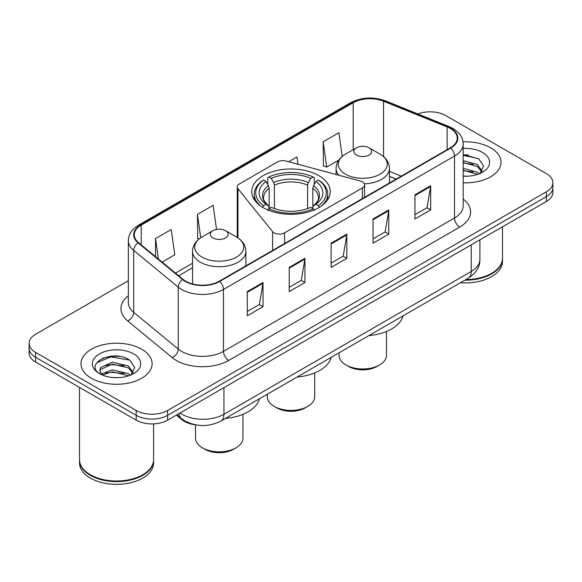 <?xml version="1.0" encoding="UTF-8"?>
<svg xmlns="http://www.w3.org/2000/svg" width="582" height="582" viewBox="0 0 582 582"><rect width="100%" height="100%" fill="white"/><g stroke="black" fill="none" stroke-linecap="round" stroke-linejoin="round"><path stroke-width="0.87" d="M362.397 181.89A7.406 4.278 0 0 0 360.287 181.031L285.973 161.025A7.406 4.278 0 0 0 277.607 161.876L239.435 183.919A7.406 4.278 0 0 0 237.267 186.938A7.406 4.278 0 0 0 237.958 188.75L272.609 231.651A7.406 4.278 0 0 0 284.562 232.873L362.397 187.935A7.406 4.278 0 0 0 364.565 184.909A7.406 4.278 0 0 0 362.397 181.89M318.769 175.619A39.263 22.669 0 0 0 275.97 170.708A39.263 22.669 0 0 0 251.737 191.653A39.263 22.669 0 0 0 263.231 207.679A39.263 22.669 0 0 0 306.03 212.597A39.263 22.669 0 0 0 330.263 191.653A39.263 22.669 0 0 0 318.769 175.619M396.08 179.132L389.445 176.448M195.705 424.867A22.225 12.833 180 0 1 181.911 419.651L176.39 415.097M119.514 356.402A29.638 17.111 0 0 0 102.17 358.468M468.415 154.965A29.638 17.111 0 0 0 463.185 154.936M128.353 280.72L35.611 334.257A22.225 12.833 0 0 0 29.1 343.336L29.1 353.012A22.225 12.833 0 0 0 35.611 362.084L136.195 420.16A22.225 12.833 0 0 0 167.631 420.16L546.389 201.481A22.225 12.833 0 0 0 552.9 192.409L552.9 187.571A22.225 12.833 0 0 1 546.389 196.643A22.225 12.833 0 0 0 552.9 187.571L552.9 182.726A22.225 12.833 0 0 0 546.389 173.654L445.805 115.585A22.225 12.833 0 0 0 417.847 113.948M29.1 343.336A22.225 12.833 0 0 0 35.611 352.408L136.195 410.477A22.225 12.833 0 0 0 167.631 410.477L167.631 415.322L546.389 196.643L167.631 415.322A22.225 12.833 0 0 1 136.195 415.322A22.225 12.833 0 0 0 167.631 415.322L167.631 420.16M35.611 352.408L35.611 357.246L136.195 415.322L35.611 357.246A22.225 12.833 0 0 1 29.1 348.174A22.225 12.833 0 0 0 35.611 357.246L35.611 362.084M490.597 147.799A35.56 20.53 0 0 0 463.032 141.826A35.56 20.53 0 0 1 490.597 147.799A35.56 20.53 0 0 1 501.015 162.313A35.56 20.53 0 0 0 490.597 147.799M141.695 349.229A35.56 20.53 0 0 0 102.941 344.784A35.56 20.53 0 0 0 80.985 363.75A35.56 20.53 0 0 0 91.403 378.271A35.56 20.53 0 0 0 130.157 382.716A35.56 20.53 0 0 0 152.113 363.75A35.56 20.53 0 0 0 141.695 349.229A35.56 20.53 0 0 0 102.941 344.784A35.56 20.53 0 0 0 80.985 363.75A35.56 20.53 0 0 0 91.403 378.271A35.56 20.53 0 0 0 130.157 382.716A35.56 20.53 0 0 0 152.113 363.75A35.56 20.53 0 0 0 141.695 349.229M450.308 128.469A23.709 13.684 180 0 1 457.256 138.145A23.709 13.684 180 0 1 450.308 147.828L219.283 281.208A23.709 13.684 180 0 1 183.097 279.382L138.567 242.665A23.709 13.684 180 0 1 134.275 234.815A23.709 13.684 180 0 1 141.222 225.132L353.187 102.759A23.709 13.684 180 0 1 383.545 101.224L447.143 126.934A23.709 13.684 180 0 1 450.308 128.469M450.73 128.222A24.299 14.033 0 0 0 447.485 126.65L383.887 100.941A24.299 14.033 0 0 0 352.765 102.512L140.8 224.892A24.299 14.033 0 0 0 138.08 242.861L182.61 279.578A24.299 14.033 0 0 0 219.698 281.448L450.73 148.068A24.299 14.033 0 0 0 450.73 128.222M247.306 291.582L247.306 315.779L263.028 306.707L263.028 282.51L247.306 291.582M247.306 311.486L259.412 304.495L262.962 283.31A5.929 3.419 -120 0 0 263.028 282.51M259.31 304.561L263.028 306.707M289.218 267.385L289.218 291.582L304.932 282.51L304.932 258.313L289.218 267.385M289.218 287.29L301.323 280.306L304.873 259.114A5.929 3.419 -120 0 0 304.932 258.313M301.214 280.364L304.932 282.51M414.951 194.795L414.951 218.992L430.665 209.92L430.665 185.723L414.951 194.795M414.951 214.7L427.057 207.716L430.6 186.524A5.929 3.419 -120 0 0 430.665 185.723M426.948 207.774L430.665 209.92M373.04 218.992L373.04 243.189L388.754 234.117L388.754 209.92L373.04 218.992M373.04 238.896L385.146 231.912L388.689 210.72A5.929 3.419 -120 0 0 388.754 209.92M385.037 231.971L388.754 234.117M331.129 243.189L331.129 267.385L346.843 258.313L346.843 234.117L331.129 243.189M331.129 263.093L343.235 256.109L346.785 234.917A5.929 3.419 -120 0 0 346.843 234.117M343.125 256.167L346.843 258.313M463.185 182.806A35.56 20.53 0 0 0 501.015 162.313A35.56 20.53 0 0 1 463.185 182.806M167.631 410.477L546.389 191.805A22.225 12.833 0 0 0 552.9 182.726M162.145 262.104L174.789 254.8L171.239 229.519L155.525 238.591L155.525 256.647M297.999 164.262L296.973 156.929L288.636 161.745M342.209 156.412L338.884 132.732L323.163 141.804L323.417 165.855M216.533 229.41L213.15 205.322L197.436 214.394L197.691 238.445M323.163 141.804L326.713 167.085L338.782 160.123M326.713 167.085L323.163 165.761M199.066 238.962L197.436 238.351M197.436 214.394L200.717 237.769M155.525 238.591L158.391 259.012M465.906 279.578A37.044 21.389 0 0 0 491.644 273.314A37.044 21.389 0 0 0 502.492 258.197L502.492 226.827M465.746 279.666A36.673 21.17 0 0 0 491.383 273.467A36.673 21.17 0 0 0 491.514 273.394M464.858 280.182A37.044 21.389 0 0 0 502.492 258.801A37.044 21.389 0 0 0 502.492 258.495M460.471 282.714A37.044 21.389 0 0 0 502.492 261.522L502.492 258.801M463.185 175.99L467.048 176.23M463.185 168.307L477.291 172.185L479.255 173.756M463.185 170.228L477.647 174.353M463.185 160.625L477.291 164.502L482.107 171.152M463.185 162.545L477.291 166.423L481.729 171.646M463.185 176.201A24.16 13.946 0 0 0 482.536 172.177A24.16 13.946 0 0 0 482.536 152.455A24.16 13.946 0 0 0 463.185 148.425M479.823 173.523L483.606 166.096L478.819 158.879L463.185 154.557M463.185 155.299L478.491 158.66M463.185 162.982L473.144 164.306M463.185 170.664L473.144 171.988M267.291 394.247L267.291 396.72A23.709 13.684 0 0 0 274.238 406.396L276.857 407.909A20.006 11.545 0 0 0 305.143 407.909L307.762 406.396A23.709 13.684 0 0 0 314.709 396.72L314.709 372.902M276.857 407.909L274.238 406.396A23.709 13.684 0 0 0 307.762 406.396M262.526 207.483L263.581 205.664A35.269 20.363 0 0 1 263.581 180.056L266.003 181.453A31.857 18.391 0 0 0 266.003 204.267L268.404 205.628L269.175 208.487M269.175 207.316L269.175 188.168L268.404 185.578L266.003 181.453M267.771 184.487L267.771 177.634L268.819 177.03A35.269 20.363 0 0 1 313.181 177.03L310.752 178.434A31.857 18.391 0 0 0 271.248 178.434L273.642 182.559L274.413 185.141L274.413 208.567M307.587 208.567L307.587 185.141L308.358 182.559L310.752 178.434M297.111 377.027A40.747 23.527 0 0 0 331.289 357.297M263.581 180.056L262.526 180.66A36.746 21.214 0 0 0 254.254 194.068A36.746 21.214 0 0 0 260.671 206.05M313.181 177.03L314.229 177.634L314.229 184.487M267.771 210.509L268.819 208.691A35.269 20.363 0 0 0 313.181 208.691L314.229 210.509M268.819 208.691L271.248 207.294A31.857 18.391 0 0 0 310.752 207.294L313.181 208.691M266.003 204.267L263.581 205.664M271.248 178.434L268.819 177.03M268.404 185.578A28.496 16.456 0 0 0 268.404 205.628L268.535 205.715C264.49 201.801 262.838 199.146 263.588 197.742A27.412 15.823 0 0 1 269.175 188.168M321.329 206.05A36.746 21.214 0 0 0 327.746 194.068A36.746 21.214 0 0 0 319.474 180.66L318.419 180.056A35.269 20.363 0 0 1 318.419 205.664L319.474 207.483M318.419 205.664L315.997 204.267A31.857 18.391 0 0 0 315.997 181.453L318.419 180.056M315.997 181.453L313.596 185.578L312.825 188.168L312.825 207.316L313.596 205.628L315.997 204.267M312.825 188.168A27.412 15.823 0 0 1 318.412 197.742C319.162 199.153 317.51 201.808 313.465 205.715L313.596 205.628A28.496 16.456 0 0 0 313.596 185.578M312.825 208.487L312.825 207.316M339.066 352.808L339.066 355.282A23.709 13.684 0 0 0 346.006 364.965L348.625 366.471A20.006 11.545 0 0 0 376.918 366.471L379.537 364.965A23.709 13.684 0 0 0 386.477 355.282L386.477 331.471M348.625 366.471L346.006 364.965A23.709 13.684 0 0 0 379.537 364.965M364.325 183.817A26.67 15.401 0 0 0 389.445 168.445C389.249 162.509 386.128 157.751 380.097 154.165L369.061 147.792A8.89 5.136 0 0 0 356.482 147.792A8.89 5.136 0 0 0 356.482 155.052A8.89 5.136 0 0 0 369.061 155.052A8.89 5.136 0 0 0 369.061 147.792L380.097 154.165A24.502 14.143 0 0 1 380.097 174.171A24.502 14.143 0 0 1 345.446 174.171A24.502 14.143 0 0 1 345.446 154.165C339.415 157.751 336.294 162.509 336.098 168.445A26.67 15.401 0 0 0 338.855 175.262M368.879 335.596A40.747 23.527 0 0 0 403.057 315.859M195.523 424.845L195.523 438.159A23.709 13.684 0 0 0 202.463 447.834L205.082 449.348A20.006 11.545 0 0 0 233.375 449.348L235.994 447.834A23.709 13.684 0 0 0 242.934 438.159L242.934 414.34M205.082 449.348L202.463 447.834A23.709 13.684 0 0 0 235.994 447.834M212.939 237.929A8.89 5.136 0 0 0 225.518 237.929A8.89 5.136 0 0 0 225.518 230.668L236.554 237.041A24.502 14.143 0 0 1 236.554 257.048A24.502 14.143 0 0 1 201.903 257.048A24.502 14.143 0 0 1 201.903 237.041C195.872 240.628 192.751 245.386 192.555 251.322A26.67 15.401 0 0 0 200.368 262.213A26.67 15.401 0 0 0 229.439 265.545A26.67 15.401 0 0 0 245.902 251.322C245.706 245.386 242.585 240.628 236.554 237.041L225.518 230.668A8.89 5.136 0 0 0 212.939 230.668A8.89 5.136 0 0 0 212.939 237.929M225.343 418.465A40.747 23.527 0 0 0 259.514 398.735M142.612 474.832A36.673 21.17 0 0 1 142.481 474.905A36.673 21.17 0 0 1 90.617 474.905L90.356 474.752A37.044 21.389 0 0 0 142.743 474.752A37.044 21.389 0 0 0 153.59 459.627L153.59 423.878M79.508 459.933A37.044 21.389 0 0 0 79.508 460.238A37.044 21.389 0 0 0 90.356 475.356A37.044 21.389 0 0 0 130.724 479.997A37.044 21.389 0 0 0 153.59 460.238A37.044 21.389 0 0 0 153.59 459.933M79.508 460.238L79.508 462.959A37.044 21.389 0 0 0 90.356 478.084A37.044 21.389 0 0 0 130.724 482.718A37.044 21.389 0 0 0 153.59 462.959L153.59 460.238M112.501 377.5L118.146 377.667M101.428 373.957L112.217 369.839L128.389 373.622L130.353 375.194M102.417 374.99L112.217 371.76L128.746 375.79M101.595 374.706L99.864 370.647A16.747 9.668 0 0 0 102.57 375.121M99.864 370.647L100.373 367.715L112.217 362.157L128.389 365.94L133.205 372.589M99.908 370.88L100.373 369.635L112.217 364.077L128.389 367.86L132.827 373.084M130.921 374.961L134.704 367.526L129.917 360.316C112.973 348.131 82.848 364.187 100.242 374.03L100.33 374.088M133.627 353.885A24.16 13.946 0 0 0 99.464 353.885A24.16 13.946 0 0 0 99.464 373.615A24.16 13.946 0 0 0 133.627 373.615A24.16 13.946 0 0 0 133.627 353.885M79.508 387.43L79.508 459.627A37.044 21.389 0 0 0 90.356 474.752L90.617 474.905M96.714 362.739L110.893 356.919L129.59 360.098M105.575 365.569L110.893 364.601L124.242 365.743M105.575 373.251L110.893 372.284L124.242 373.426M101.333 373.833L101.741 373.644M181.911 418.894L181.911 419.651M237.958 188.75L237.958 237.914M272.609 231.651L272.609 250.42M284.562 232.873L284.562 243.516M362.397 187.935L362.397 198.578M180.042 412.987A29.638 17.111 0 0 0 182.035 414.26A29.638 17.111 0 0 0 223.946 414.26L471.216 271.503A29.638 17.111 0 0 0 479.895 259.405C480.114 266.76 476.192 273.053 468.146 278.283L220.876 421.048A14.819 8.555 60 0 0 223.946 414.26L223.946 387.641M471.216 244.884L471.216 271.503A14.819 8.555 60 0 1 468.146 278.283M178.841 413.686A14.819 9.909 129.5 0 0 181.424 418.502L176.921 414.791M546.389 201.481L546.389 191.805M136.195 420.16L136.195 410.477M463.185 199.117A37.044 21.389 180 0 1 459.744 227.067L228.711 360.454A7.406 4.278 60 0 1 223.473 351.382L454.506 217.995A29.638 17.111 0 0 0 463.185 205.897L463.185 143.95A29.638 17.111 180 0 1 454.506 156.049A7.406 4.278 -120 0 0 450.73 148.068M228.711 360.454A37.044 21.389 180 0 1 176.324 360.454A37.044 21.389 180 0 1 172.17 357.595L127.64 320.878A37.044 21.389 180 0 1 128.353 295.78M181.562 351.382A29.638 17.111 0 0 0 223.473 351.382L223.473 289.436A29.638 17.111 180 0 1 178.245 287.152L133.707 250.435A29.638 17.111 180 0 1 128.353 240.621L128.353 302.567A29.638 17.111 0 0 0 133.707 312.374L178.245 349.098A29.638 17.111 0 0 0 181.562 351.382M463.185 143.95C462.705 138.858 462.232 134.624 452.971 128.462L449.071 126.57A7.406 3.47 112 0 0 447.485 126.65M449.071 126.57L385.473 100.861C373.2 96.517 361.553 97.15 350.531 102.752A7.406 4.278 60 0 1 352.765 102.512M140.8 224.892A7.406 4.278 -120 0 0 138.567 225.132C129.582 231.025 128.76 235.455 128.353 240.621M138.08 242.861A7.406 4.954 129.5 0 0 133.707 250.435L133.707 312.374A7.406 4.954 -50.5 0 1 127.64 320.878M385.473 100.861A7.406 3.47 112 0 0 383.887 100.941M182.61 279.578A7.406 4.954 129.5 0 0 178.245 287.152L178.245 349.098A7.406 4.954 -50.5 0 1 172.17 357.595M219.698 281.448A7.406 4.278 60 0 1 223.473 289.436L454.506 156.049L454.506 217.995A7.406 4.278 60 0 0 459.744 227.067M141.222 225.132L141.222 244.855M447.143 126.934L447.143 149.654M383.545 101.224L383.545 156.594M401.267 176.142L389.445 171.355M353.187 102.759L353.187 149.698M192.555 263.246L175.488 273.103M331.129 243.96L346.785 234.917M373.04 219.763L388.689 210.72M414.951 195.567L430.6 186.524M289.218 268.157L304.873 259.114M247.306 292.353L262.962 283.31M307.587 185.141A27.412 15.823 0 0 0 274.413 185.141M308.358 182.559A28.496 16.456 0 0 0 273.642 182.559M237.267 186.938L237.267 237.463M364.565 184.909L364.565 197.327M220.876 421.048C208.953 427.035 197.029 427.035 185.105 421.048L181.424 418.502M479.895 259.405L479.895 239.871M350.531 102.752L138.567 225.132M192.555 267.756L178.703 275.759M396.189 179.074L389.445 176.346M254.254 199.641L254.254 194.068M327.746 199.641L327.746 194.068M389.445 182.966L389.445 168.445M336.098 174.52L336.098 168.445M356.482 147.792L345.446 154.165M245.902 265.843L245.902 251.322M192.555 283.951L192.555 251.322M212.939 230.668L201.903 237.041"/></g></svg>
